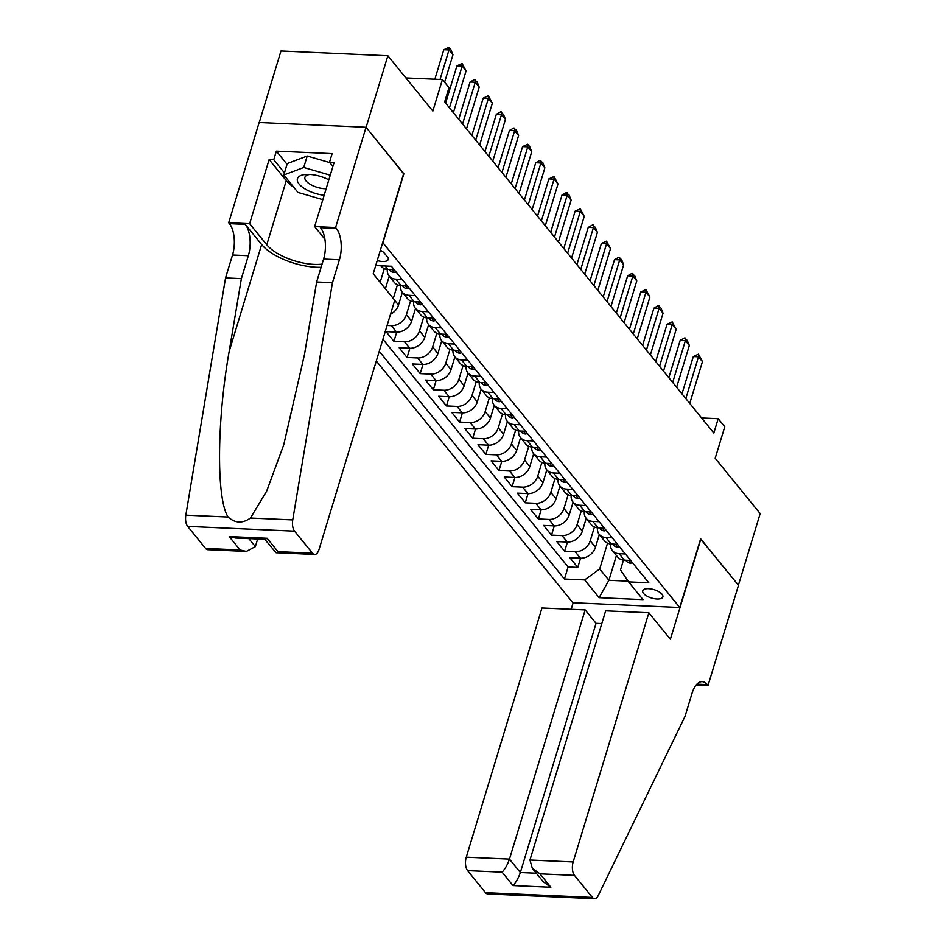 <?xml version="1.0" encoding="UTF-8"?>
<svg xmlns="http://www.w3.org/2000/svg" width="946" height="946" viewBox="0 0 946 946"><rect width="100%" height="100%" fill="white"/><g stroke="black" fill="none" stroke-linecap="round" stroke-linejoin="round"><path stroke-width="1.42" d="M662.046 594.265A10.524 4.375 -163.1 0 0 651.274 588.991A10.524 4.375 -163.1 0 0 642.724 590.789A10.524 4.375 -163.1 0 0 643.552 593.438A10.524 4.375 -163.1 0 0 654.325 598.712A10.524 4.375 -163.1 0 0 662.874 596.914A10.524 4.375 -163.1 0 0 662.046 594.265M376.295 361.005L572.886 602.744L679.772 607.509L382.716 242.519M259.239 122.519L280.974 50.989L387.86 55.755L432.842 111.06L442.409 79.559L405.905 77.939M679.772 607.509L700.655 538.771L738.412 585.196L760.17 513.595L715.188 458.278L724.766 426.776L718.191 418.7L701.601 417.966M403.599 173.768L366.102 127.355L387.86 55.755M415.495 308.443L411.628 321.167A13.161 10.193 -39.1 0 1 396.587 332.117L386.051 331.644L393.926 341.329L396.729 332.117M428.633 324.584L424.766 337.32A13.161 10.193 -39.1 0 1 409.724 348.258L399.177 347.797L407.064 357.482L409.855 348.27M441.758 340.737L437.892 353.473A13.161 10.193 -39.1 0 1 422.862 364.411L412.314 363.938L420.19 373.635L422.992 364.411M454.896 356.89L451.029 369.614A13.161 10.193 -39.1 0 1 435.988 380.564L425.44 380.091L433.327 389.776L436.13 380.564M468.022 373.031L464.155 385.767A13.161 10.193 -39.1 0 1 449.125 396.705L438.577 396.244L446.453 405.929L449.255 396.717M481.159 389.184L477.292 401.92A13.161 10.193 -39.1 0 1 462.251 412.858L451.715 412.385L459.59 422.082L462.393 412.87M494.297 405.337L490.418 418.073A13.161 10.193 -39.1 0 1 475.389 429.011L464.841 428.538L472.716 438.235L475.519 429.011M507.423 421.49L503.556 434.214A13.161 10.193 -39.1 0 1 488.514 445.164L477.978 444.691L485.854 454.376L488.656 445.164M520.56 437.631L516.693 450.367A13.161 10.193 -39.1 0 1 501.652 461.305L491.104 460.844L498.991 470.529L501.782 461.317M533.686 453.784L529.819 466.52A13.161 10.193 -39.1 0 1 514.79 477.458L504.242 476.985L512.117 486.682L514.92 477.458M546.823 469.937L542.957 482.661A13.161 10.193 -39.1 0 1 527.915 493.611L517.367 493.138L525.255 502.823L528.057 493.611M559.949 486.09L556.082 498.814A13.161 10.193 -39.1 0 1 541.053 509.752L530.505 509.291L538.38 518.976L541.183 509.764M573.087 502.231L569.22 514.967A13.161 10.193 -39.1 0 1 554.179 525.905L543.643 525.432L551.518 535.129L554.321 525.917M586.224 518.384L582.346 531.12A13.161 10.193 -39.1 0 1 567.316 542.058L556.768 541.585L564.644 551.282L567.446 542.058M442.409 79.559L448.983 87.635L444.632 101.955L713.84 433.02L718.191 418.7M377.229 260.54A10.205 4.233 -163.1 0 0 388.227 259.452A10.205 4.233 -163.1 0 0 387.422 256.886L384.525 253.339A10.205 4.233 -163.1 0 0 380.351 250.276M623.497 560.091L620.505 569.906L628.582 581.885L648.802 582.783L391.408 266.252L375.716 265.554M628.582 581.885L643.032 599.646L599.114 597.695L584.675 579.922L564.455 579.023L379.251 351.273M594.419 527.028L590.233 540.805A13.161 10.193 140.9 0 1 575.192 551.743L564.644 551.282M599.35 534.537L595.483 547.261L590.233 540.805M581.282 510.875L577.095 524.652A13.161 10.193 140.9 0 1 562.066 535.602L551.518 535.129M568.156 494.723L563.97 508.51A13.161 10.193 140.9 0 1 548.928 519.449L538.38 518.976M555.018 478.581L550.832 492.358A13.161 10.193 140.9 0 1 535.791 503.296L525.255 502.823M541.892 462.428L537.706 476.205A13.161 10.193 140.9 0 1 522.665 487.143L512.117 486.682M528.755 446.276L524.569 460.052A13.161 10.193 140.9 0 1 509.527 471.002L498.991 470.529M515.617 430.123L511.431 443.911A13.161 10.193 140.9 0 1 496.402 454.849L485.854 454.376M502.492 413.981L498.305 427.758A13.161 10.193 140.9 0 1 483.264 438.696L472.716 438.235M489.354 397.828L485.168 411.605A13.161 10.193 140.9 0 1 470.138 422.555L459.59 422.082M476.228 381.676L472.042 395.463A13.161 10.193 140.9 0 1 457.001 406.402L446.453 405.929M463.091 365.523L458.905 379.311A13.161 10.193 140.9 0 1 443.875 390.249L433.327 389.776M449.965 349.381L445.779 363.158A13.161 10.193 140.9 0 1 430.737 374.096L420.19 373.635M436.827 333.229L432.641 347.005A13.161 10.193 140.9 0 1 417.6 357.955L407.064 357.482M423.69 317.076L419.504 330.864A13.161 10.193 140.9 0 1 404.474 341.802L393.926 341.329M410.564 300.934L406.378 314.711A13.161 10.193 140.9 0 1 391.337 325.649L387.091 325.459M397.426 284.781L393.276 298.463M402.369 292.29L398.503 305.014L394.719 300.367M384.301 268.629L380.138 282.31M389.232 276.137L385.389 288.767M382.905 339.247L568.108 566.997L577.781 567.423L580.584 558.211M595.483 547.261A13.161 10.193 -39.1 0 1 580.442 558.211L569.906 557.738L577.781 567.423M394.257 269.752L387.978 269.468A13.161 10.193 140.9 0 1 381.238 266.311L380.8 265.779M402.133 279.437L395.854 279.153A13.161 10.193 140.9 0 1 389.125 276.007A13.161 10.193 140.9 0 1 387.328 269.421M389.125 276.007L394.376 282.464A13.161 10.193 -39.1 0 0 401.104 285.621L407.383 285.893M415.27 295.59L408.991 295.306A13.161 10.193 140.9 0 1 402.251 292.16A13.161 10.193 140.9 0 1 400.454 285.574M402.251 292.16L407.513 298.617A13.161 10.193 -39.1 0 0 414.242 301.762L420.521 302.046M428.396 311.731L422.117 311.459A13.161 10.193 140.9 0 1 415.389 308.301A13.161 10.193 140.9 0 1 413.591 301.715M415.389 308.301L420.639 314.77A13.161 10.193 -39.1 0 0 427.367 317.915L433.658 318.199M441.534 327.884L435.255 327.612A13.161 10.193 140.9 0 1 428.526 324.454A13.161 10.193 140.9 0 1 426.717 317.868M428.526 324.454L433.776 330.911A13.161 10.193 -39.1 0 0 440.505 334.068L446.784 334.352M454.671 344.037L448.38 343.753A13.161 10.193 140.9 0 1 441.652 340.607A13.161 10.193 140.9 0 1 439.855 334.021M441.652 340.607L446.902 347.064A13.161 10.193 -39.1 0 0 453.642 350.221L459.922 350.493M467.797 360.19L461.518 359.906A13.161 10.193 140.9 0 1 454.79 356.748A13.161 10.193 140.9 0 1 452.98 350.174M454.79 356.748L460.04 363.217A13.161 10.193 -39.1 0 0 466.768 366.362L473.047 366.646M480.935 376.331L474.644 376.059A13.161 10.193 140.9 0 1 467.915 372.901A13.161 10.193 140.9 0 1 466.118 366.315M467.915 372.901L473.166 379.358A13.161 10.193 -39.1 0 0 479.906 382.515L486.185 382.799M494.06 392.484L487.781 392.2A13.161 10.193 140.9 0 1 481.053 389.054A13.161 10.193 140.9 0 1 479.255 382.468M481.053 389.054L486.303 395.511A13.161 10.193 -39.1 0 0 493.032 398.668L499.311 398.94M507.198 408.637L500.919 408.353A13.161 10.193 140.9 0 1 494.179 405.207A13.161 10.193 140.9 0 1 492.381 398.621M494.179 405.207L499.441 411.664A13.161 10.193 -39.1 0 0 506.169 414.809L512.448 415.093M520.324 424.789L514.045 424.506A13.161 10.193 140.9 0 1 507.316 421.348A13.161 10.193 140.9 0 1 505.519 414.762M507.316 421.348L512.566 427.817A13.161 10.193 -39.1 0 0 519.295 430.962L525.586 431.246M533.461 440.931L527.182 440.659A13.161 10.193 140.9 0 1 520.442 437.501A13.161 10.193 140.9 0 1 518.645 430.915M520.442 437.501L525.704 443.958A13.161 10.193 -39.1 0 0 532.432 447.115L538.712 447.399M546.587 457.084L540.308 456.8A13.161 10.193 140.9 0 1 533.579 453.654A13.161 10.193 140.9 0 1 531.782 447.068M533.579 453.654L538.83 460.111A13.161 10.193 -39.1 0 0 545.57 463.268L551.849 463.54M559.725 473.237L553.445 472.953A13.161 10.193 140.9 0 1 546.717 469.795A13.161 10.193 140.9 0 1 544.908 463.221M546.717 469.795L551.967 476.264A13.161 10.193 -39.1 0 0 558.696 479.409L564.975 479.693M572.862 489.378L566.571 489.106A13.161 10.193 140.9 0 1 559.843 485.948A13.161 10.193 140.9 0 1 558.045 479.362M559.843 485.948L565.093 492.405A13.161 10.193 -39.1 0 0 571.833 495.562L578.112 495.846M585.988 505.531L579.709 505.247A13.161 10.193 140.9 0 1 572.98 502.101A13.161 10.193 140.9 0 1 571.183 495.515M572.98 502.101L578.231 508.558A13.161 10.193 -39.1 0 0 584.959 511.715L591.238 511.987M599.125 521.684L592.846 521.4A13.161 10.193 140.9 0 1 586.106 518.254A13.161 10.193 140.9 0 1 584.309 511.668M586.106 518.254L591.368 524.711A13.161 10.193 -39.1 0 0 598.097 527.856L604.376 528.14M612.251 537.836L605.972 537.553A13.161 10.193 140.9 0 1 599.244 534.395A13.161 10.193 140.9 0 1 597.446 527.809M599.244 534.395L604.494 540.864A13.161 10.193 -39.1 0 0 611.222 544.009L617.513 544.293M625.389 553.978L619.11 553.706A13.161 10.193 140.9 0 1 612.369 550.548A13.161 10.193 140.9 0 1 610.572 543.962M612.369 550.548L617.632 557.005A13.161 10.193 -39.1 0 0 624.36 560.162L630.639 560.446M403.859 173.78L382.976 242.531M616.425 555.527L608.905 580.288L628.085 581.14M607.545 543.17L599.705 568.984L608.905 580.288L599.114 597.695M390.485 314.309A13.161 10.193 -39.1 0 0 398.503 305.014M568.108 566.997L564.455 579.023M584.675 579.922L599.705 568.984M440.032 79.452L448.995 49.949L443.804 49.712L448.948 47.335L450.923 49.76L452.945 54.797L444.596 82.243M434.841 79.228L443.804 49.712M452.945 54.797L448.995 49.949L448.948 47.335M328.841 179.823A21.391 8.881 -163.1 0 0 307.415 174.395A21.391 8.881 -163.1 0 0 297.363 178.948A21.391 8.881 -163.1 0 0 324.159 195.254M309.886 174.454A14.639 6.078 -163.1 0 0 304.919 177.28A14.639 6.078 -163.1 0 0 304.872 177.446A14.639 6.078 -163.1 0 0 311.352 184.978A14.639 6.078 -163.1 0 0 326.134 188.739M322.823 199.665L297.978 192.44L283.8 174.998L287.277 163.552L307.202 156.031L329.823 162.617M283.8 174.998L303.725 167.489L330.249 175.211M307.202 156.031L303.725 167.489M394.742 300.272L319.039 549.449A9.874 4.706 92.5 0 1 314.663 554.474A9.874 4.706 92.5 0 1 312.487 553.197L294.561 531.155L187.675 526.402A9.874 4.706 -87.5 0 1 185.83 515.156L225.55 277.911L232.515 255.006A23.035 10.985 92.5 0 0 229.417 223.646L228.696 222.759L259.145 122.519L366.043 127.272L403.67 173.544L373.209 273.784L394.742 300.272M225.55 277.911L241.372 278.621L229.192 351.368C216.788 420.864 216.267 499.098 228.104 517.036C235.116 523.315 242.566 523.646 250.454 518.041L266.677 491.092L283.729 444.833L304.446 354.715L316.626 281.967L323.591 259.062A23.035 10.985 92.5 0 0 320.493 227.702L336.303 228.412L335.582 227.525L366.043 127.272M316.626 281.967L332.448 282.677L339.413 259.76A23.035 10.985 92.5 0 0 336.303 228.412M229.192 351.368L261.652 244.541L245.239 224.356A23.035 10.985 92.5 0 1 248.337 255.704L241.372 278.621M205.601 548.444L240.118 549.981L246.386 551.435L207.765 549.709A9.874 4.706 -87.5 0 1 205.601 548.444L187.675 526.402M250.454 518.041L292.728 519.922L332.448 282.677M293.745 187.237A37.024 15.373 16.9 0 1 286.271 180.615L269.125 159.543L273.749 159.744L284.439 172.881M332.921 166.413L329.515 162.227L332.117 153.63L276.362 151.147L273.749 159.744M329.515 162.227L334.127 162.428L314.64 226.591L335.582 227.525M228.696 222.759L249.638 223.694L266.772 244.766A37.024 15.373 -163.1 0 0 322.054 264.123M269.125 159.543L249.638 223.694M257.655 539.019L255.337 546.622L246.386 551.435M261.652 244.541A42.866 17.797 -163.1 0 0 321.096 267.292M324.904 239.208L314.64 226.591M292.728 519.922A9.874 4.706 92.5 0 0 294.561 531.155M276.362 151.147L287.052 164.297M240.118 549.981L229.216 536.571L235.483 538.026L265.14 539.35L267.068 538.262L277.97 551.66L276.043 552.748L264.809 539.338M601.798 623.591L596.063 623.343L585.16 609.933L541.963 608.006L466.26 857.194L509.456 859.11L520.347 872.519L536.323 873.229M585.16 609.933L509.456 859.11C507.576 864.573 505.129 868.925 502.113 872.165L467.596 870.627L485.511 892.669L592.409 897.435A9.874 4.706 92.5 0 0 594.585 898.7A9.874 4.706 92.5 0 0 598.215 895.602L685.058 716.288L692.011 693.383A23.035 10.985 -87.5 0 1 702.228 681.676A23.035 10.985 -87.5 0 1 707.301 684.632L708.022 685.519L738.483 585.278L700.584 538.995M700.856 539.007L670.395 639.26L648.861 612.772L573.158 861.948A9.874 4.706 92.5 0 0 574.482 875.381L592.409 897.435M708.022 685.519L696.185 684.999M573.146 602.756L571.159 609.307M648.861 612.772L605.665 610.844L529.961 860.02L573.158 861.948M594.585 898.7L487.687 893.946A9.874 4.706 -87.5 0 1 485.511 892.669M467.596 870.627A9.874 4.706 -87.5 0 1 466.26 857.194M596.063 623.343L520.347 872.519C518.479 877.983 516.031 882.334 513.016 885.574L502.113 872.165M574.482 875.381L539.965 873.844L532.326 868.31L529.961 860.02M539.965 873.844L550.856 887.253L543.229 881.707L532.326 868.31M396.067 271.975L394.34 272.507A8.715 6.752 140.9 0 1 390.024 270.426L389.291 269.527M449.445 107.868L462.133 66.102L456.93 65.865L462.086 63.488L466.071 70.938L453.382 112.716M445.601 103.149L456.93 65.865M466.071 70.938L462.133 66.102L462.086 63.488M409.204 288.128L407.466 288.66A8.715 6.752 140.9 0 1 403.15 286.579L402.428 285.68M462.57 124.021L475.27 82.243L470.067 82.018L474.348 79.594L477.186 82.066L479.208 87.091L466.508 128.869M458.739 119.302L470.067 82.018M479.208 87.091L475.27 82.243L475.211 79.641M422.342 304.281L420.603 304.801A8.715 6.752 140.9 0 1 416.287 302.72L415.554 301.821M475.708 140.174L488.396 98.396L483.193 98.159L488.349 95.783L492.334 103.244L479.646 145.01M471.865 135.455L483.193 98.159M492.334 103.244L488.396 98.396L488.349 95.783M435.467 320.434L433.741 320.954A8.715 6.752 140.9 0 1 429.425 318.873L428.692 317.974M488.834 156.315L501.534 114.549L496.331 114.312L500.611 111.9L503.449 114.36L505.471 119.385L492.771 161.163M485.002 151.596L496.331 114.312M505.471 119.385L501.534 114.549L501.475 111.935M448.605 336.575L446.867 337.107A8.715 6.752 140.9 0 1 442.551 335.026L441.817 334.127M501.971 172.468L514.659 130.69L509.456 130.465L513.749 128.053L516.587 130.513L518.597 135.538L505.909 177.316M498.128 167.749L509.456 130.465M518.597 135.538L514.659 130.69L514.612 128.088M461.731 352.728L460.004 353.248A8.715 6.752 140.9 0 1 455.688 351.167L454.955 350.28M515.097 188.621L527.797 146.843L522.594 146.618L527.75 144.241L529.713 146.654L531.735 151.691L519.047 193.469M511.266 183.902L522.594 146.618M531.735 151.691L527.797 146.843L527.75 144.241M474.868 368.881L473.13 369.401A8.715 6.752 140.9 0 1 468.814 367.32L468.093 366.421M528.235 204.774L540.923 162.996L535.732 162.759L540.012 160.347L542.85 162.807L544.872 167.844L532.172 209.61M524.403 200.055L535.732 162.759M544.872 167.844L540.923 162.996L540.875 160.382M487.994 385.022L486.268 385.554A8.715 6.752 140.9 0 1 481.952 383.473L481.218 382.574M541.372 220.915L554.06 179.149L548.857 178.912L554.013 176.535L557.998 183.985L545.31 225.763M537.529 216.196L548.857 178.912M557.998 183.985L554.06 179.149L554.013 176.535M501.132 401.175L499.393 401.707A8.715 6.752 140.9 0 1 495.077 399.626L494.356 398.727M554.498 237.068L567.186 195.29L561.995 195.065L566.276 192.641L569.114 195.113L571.136 200.138L558.436 241.916M550.667 232.349L561.995 195.065M571.136 200.138L567.186 195.29L567.139 192.688M514.257 417.328L512.531 417.848A8.715 6.752 140.9 0 1 508.215 415.767L507.482 414.868M567.635 253.221L580.324 211.443L575.121 211.206L580.276 208.83L584.261 216.291L571.573 258.069M563.792 248.502L575.121 211.206M584.261 216.291L580.324 211.443L580.276 208.83M527.395 433.481L525.669 434.001A8.715 6.752 140.9 0 1 521.352 431.92L520.619 431.021M580.761 269.374L593.461 227.596L588.258 227.359L592.539 224.947L595.377 227.407L597.399 232.432L584.699 274.21M576.93 264.655L588.258 227.359M597.399 232.432L593.461 227.596L593.402 224.982M540.533 449.622L538.794 450.154A8.715 6.752 140.9 0 1 534.478 448.073L533.745 447.174M593.899 285.515L606.587 243.737L601.384 243.512L606.54 241.135L610.525 248.585L597.837 290.363M590.056 280.796L601.384 243.512M610.525 248.585L606.587 243.737L606.54 241.135M553.658 465.775L551.932 466.295A8.715 6.752 140.9 0 1 547.616 464.214L546.883 463.327M607.025 301.668L619.725 259.89L614.522 259.665L618.802 257.241L621.64 259.701L623.662 264.738L610.974 306.516M603.193 296.949L614.522 259.665M623.662 264.738L619.725 259.89L619.665 257.288M566.796 481.928L565.058 482.448A8.715 6.752 140.9 0 1 560.742 480.367L560.02 479.468M620.162 317.821L632.85 276.043L627.659 275.806L631.94 273.394L634.778 275.854L636.788 280.891L624.1 322.657M616.331 313.102L627.659 275.806M636.788 280.891L632.85 276.043L632.803 273.429M579.922 498.069L578.195 498.601A8.715 6.752 140.9 0 1 573.879 496.52L573.146 495.621M633.3 333.962L645.988 292.196L640.785 291.959L645.941 289.582L649.926 297.032L637.237 338.81M629.457 329.243L640.785 291.959M649.926 297.032L645.988 292.196L645.941 289.582M593.059 514.222L591.321 514.754A8.715 6.752 140.9 0 1 587.005 512.673L586.284 511.774M646.425 350.115L659.114 308.337L653.923 308.112L658.203 305.7L661.041 308.16L663.063 313.185L650.363 354.963M642.594 345.396L653.923 308.112M663.063 313.185L659.114 308.337L659.066 305.735M606.185 530.375L604.459 530.895A8.715 6.752 140.9 0 1 600.142 528.814L599.409 527.915M659.563 366.268L672.251 324.49L667.048 324.265L672.204 321.877L676.189 329.338L663.501 371.116M655.72 361.549L667.048 324.265M676.189 329.338L672.251 324.49L672.204 321.877M619.323 546.528L617.584 547.048A8.715 6.752 140.9 0 1 613.28 544.967L612.547 544.068M672.689 382.421L685.389 340.643L680.186 340.406L684.466 337.994L687.304 340.454L689.327 345.491L676.627 387.257M668.857 377.702L680.186 340.406M689.327 345.491L685.389 340.643L685.33 338.029M632.46 562.669L630.722 563.201A8.715 6.752 140.9 0 1 626.406 561.12L625.673 560.221M685.826 398.562L698.515 356.796L693.312 356.559L698.467 354.182L702.452 361.632L689.764 403.41M681.983 393.843L693.312 356.559M702.452 361.632L698.515 356.796L698.467 354.182M582.346 531.12L577.095 524.652M569.22 514.967L563.97 508.51M556.082 498.814L550.832 492.358M542.957 482.661L537.706 476.205M529.819 466.52L524.569 460.052M516.693 450.367L511.431 443.911M503.556 434.214L498.305 427.758M490.418 418.073L485.168 411.605M477.292 401.92L472.042 395.463M464.155 385.767L458.905 379.311M451.029 369.614L445.779 363.158M437.892 353.473L432.641 347.005M424.766 337.32L419.504 330.864M411.628 321.167L406.378 314.711M580.442 558.211L575.192 551.743M567.316 542.058L562.066 535.602M554.179 525.905L548.928 519.449M541.053 509.752L535.791 503.296M527.915 493.611L522.665 487.143M514.79 477.458L509.527 471.002M501.652 461.305L496.402 454.849M488.514 445.164L483.264 438.696M475.389 429.011L470.138 422.555M462.251 412.858L457.001 406.402M449.125 396.705L443.875 390.249M435.988 380.564L430.737 374.096M422.862 364.411L417.6 357.955M409.724 348.258L404.474 341.802M396.587 332.117L391.337 325.649M387.978 269.468L385.128 265.968M401.104 285.621L395.854 279.153M414.242 301.762L408.991 295.306M427.367 317.915L422.117 311.459M440.505 334.068L435.255 327.612M453.642 350.221L448.38 343.753M466.768 366.362L461.518 359.906M479.906 382.515L474.644 376.059M493.032 398.668L487.781 392.2M506.169 414.809L500.919 408.353M519.295 430.962L514.045 424.506M532.432 447.115L527.182 440.659M545.57 463.268L540.308 456.8M558.696 479.409L553.445 472.953M571.833 495.562L566.571 489.106M584.959 511.715L579.709 505.247M598.097 527.856L592.846 521.4M611.222 544.009L605.972 537.553M624.36 560.162L619.11 553.706M323.591 259.062L339.413 259.76M248.337 255.704L232.515 255.006M229.216 536.571L267.068 538.262M277.97 551.66L312.487 553.197M185.83 515.156L228.104 517.036M245.239 224.356L229.417 223.646M286.271 180.615L266.772 244.766M248.833 538.617L255.337 546.622M550.856 887.253L513.016 885.574M696.918 684.171L707.301 684.632M394.447 272.472L392.152 269.657M407.584 288.625L405.29 285.798M420.71 304.766L418.428 301.951M433.847 320.919L431.553 318.104M446.985 337.072L444.691 334.257M460.111 353.225L457.817 350.398M473.248 369.366L470.954 366.551M486.374 385.519L484.08 382.704M499.512 401.672L497.218 398.845M512.637 417.825L510.355 414.998M525.775 433.966L523.481 431.151M538.913 450.119L536.619 447.304M552.038 466.272L549.744 463.445M565.176 482.413L562.882 479.598M578.302 498.566L576.008 495.751M591.439 514.719L589.145 511.904M604.565 530.872L602.283 528.045M617.703 547.013L615.408 544.198M630.828 563.166L628.546 560.351M276.043 552.748L314.663 554.474"/></g></svg>
